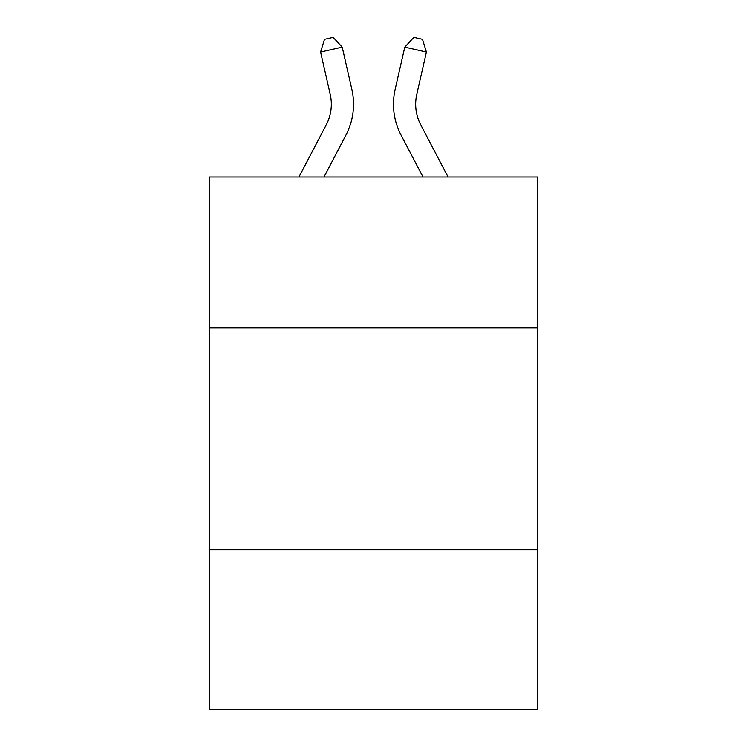 <?xml version="1.0" encoding="UTF-8"?>
<svg xmlns="http://www.w3.org/2000/svg" width="747" height="747" viewBox="0 0 747 747"><rect width="100%" height="100%" fill="white"/><g stroke="black" fill="none" stroke-linecap="round" stroke-linejoin="round"><path stroke-width="1.12" d="M537.728 327.933L537.728 177.02L209.272 177.02L209.272 327.933L537.728 327.933L537.728 709.65L209.272 709.65L209.272 327.933M537.728 549.857L209.272 549.857M330.221 94.365A44.39 44.39 -20.7 0 1 326.262 124.824A44.39 44.39 -20.7 0 0 330.221 94.365A44.39 44.39 -20.7 0 1 326.262 124.824A44.39 44.39 -20.7 0 0 330.221 94.365A44.39 44.39 -20.7 0 1 326.262 124.824A44.39 44.39 -20.7 0 0 330.221 94.365A44.39 44.39 -20.7 0 1 326.262 124.824A44.39 44.39 -20.7 0 0 330.221 94.365A44.39 44.39 -20.7 0 1 326.262 124.824A44.39 44.39 -20.7 0 0 330.221 94.365A44.39 44.39 -20.7 0 1 326.262 124.824A44.39 44.39 -20.7 0 0 330.221 94.365A44.39 44.39 -20.7 0 1 326.262 124.824A44.39 44.39 -20.7 0 0 330.221 94.365A44.39 44.39 -20.7 0 1 326.262 124.824A44.39 44.39 -20.7 0 0 330.221 94.365A44.39 44.39 -20.7 0 1 326.262 124.824A44.39 44.39 -20.7 0 0 330.221 94.365A44.39 44.39 -20.7 0 1 326.262 124.824A44.39 44.39 -20.7 0 0 330.221 94.365A44.39 44.39 -20.7 0 1 326.262 124.824L298.921 177.02L326.262 124.824A44.39 44.39 -31.9 0 0 330.221 94.365L320.584 52.057L324.506 39.32L333.162 37.35L342.219 47.126L351.865 89.435A66.576 66.576 159.3 0 1 345.926 135.123L323.974 177.02M416.779 94.365A44.39 44.39 20.7 0 0 420.738 124.824A44.39 44.39 20.7 0 1 416.779 94.365A44.39 44.39 20.7 0 0 420.738 124.824A44.39 44.39 20.7 0 1 416.779 94.365A44.39 44.39 20.7 0 0 420.738 124.824A44.39 44.39 20.7 0 1 416.779 94.365A44.39 44.39 20.7 0 0 420.738 124.824A44.39 44.39 20.7 0 1 416.779 94.365A44.39 44.39 20.7 0 0 420.738 124.824A44.39 44.39 20.7 0 1 416.779 94.365A44.39 44.39 20.7 0 0 420.738 124.824A44.39 44.39 20.7 0 1 416.779 94.365A44.39 44.39 20.7 0 0 420.738 124.824A44.39 44.39 20.7 0 1 416.779 94.365A44.39 44.39 20.7 0 0 420.738 124.824A44.39 44.39 20.7 0 1 416.779 94.365A44.39 44.39 20.7 0 0 420.738 124.824A44.39 44.39 20.7 0 1 416.779 94.365A44.39 44.39 20.7 0 0 420.738 124.824A44.39 44.39 20.7 0 1 416.779 94.365A44.39 44.39 20.7 0 0 420.738 124.824L448.079 177.02L420.738 124.824A44.39 44.39 31.9 0 1 416.779 94.365L426.416 52.057L404.781 47.126L395.135 89.435A66.576 66.576 -159.3 0 0 401.074 135.123L423.026 177.02M320.584 52.057L342.219 47.126L351.865 89.435M426.416 52.057L422.494 39.32L413.838 37.35L404.781 47.126L395.135 89.435"/></g></svg>
